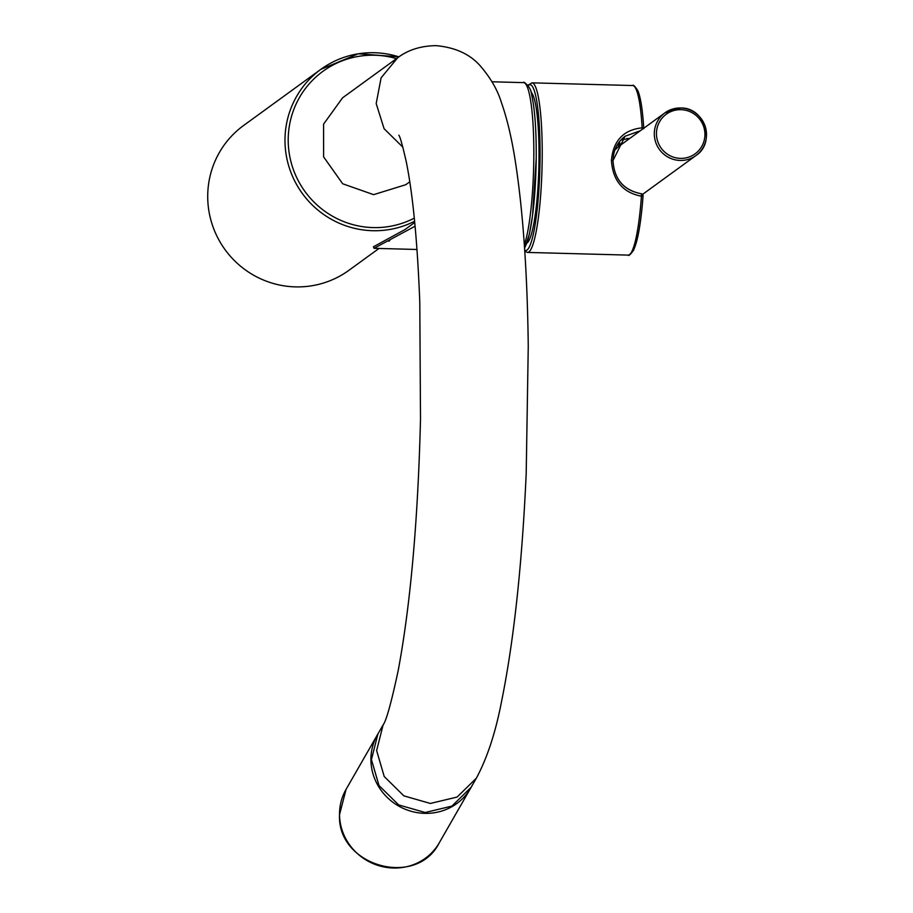 <?xml version="1.0" encoding="UTF-8"?>
<svg xmlns="http://www.w3.org/2000/svg" width="913" height="913" viewBox="0 0 913 913"><rect width="100%" height="100%" fill="white"/><g stroke="black" fill="none" stroke-linecap="round" stroke-linejoin="round"><path stroke-width="1.37" d="M398.262 57.348L342.603 97.794L323.59 124.111L323.613 156.888L342.683 183.775L373.611 194.652L405.726 184.734L409.789 181.79M476.78 777.431L471.142 787.257L451.912 806.111L425.173 812.502L398.661 804.912L379.009 785.568L371.431 759.627L377.925 733.938L383.232 724.694M378.975 248.462L348.914 270.316A89.531 88.036 -126 0 1 255.982 276.502A89.531 88.036 -126 0 1 207.719 195.53A89.531 88.036 -126 0 1 243.623 125.48L320.897 69.308A89.531 88.036 -126 0 1 398.947 56.868M414.73 222.464L404.904 229.608L373.428 246.784L374.079 248.325M388.881 241.237L389.737 240.633M415.084 226.219L374.01 248.325L416.99 249.477M530.955 92.156A75.859 11.013 -88.5 0 1 538.864 167.444A75.859 11.013 -88.5 0 1 527.052 242.984A75.859 11.013 91.5 0 1 526.927 243.075M524.77 251.269L527.44 252.422L628.11 255.104A84.818 12.314 -88.5 0 0 641.428 196.215C622.849 192.632 612.84 180.694 611.402 160.403C613.251 140.682 623.499 129.817 642.147 127.831L642.204 129.372M628.11 255.104C628.589 256.233 630.449 254.579 633.656 250.139L637.776 236.741C640.081 226.013 641.839 212.352 643.06 195.781A1.883 1.883 0 0 0 641.348 193.761L641.428 196.215L643.049 195.69A1.883 1.849 54 0 0 641.383 193.784M611.402 160.403L613.011 160.631C614.152 179.336 623.602 190.383 641.348 193.761C623.613 190.235 614.175 179.199 612.988 160.654L613.011 160.631C613.376 150.166 617.405 142.04 625.085 136.242L640.344 130.73M612.988 160.597L625.085 136.242M620.863 140.02L629.844 138.354M643.619 128.345A1.883 0.936 176.7 0 0 642.147 127.831A84.818 12.314 -88.5 0 0 632.629 85.537C633.165 84.395 634.946 86.187 637.97 90.923C640.766 98.079 642.695 110.656 643.768 128.665M618.512 142.964A109.32 11.995 0.6 0 0 619.779 142.725L618.626 142.793M616.914 145.498L617.724 145.156A5.649 4.097 -117.1 0 0 620.087 145.452M621.844 144.174L617.12 145.144M614.848 150.086L618.478 146.628M397.657 57.77C408.088 49.884 420.882 45.844 436.049 45.65C455.085 47.362 469.773 54.05 480.135 65.736C490.464 77.708 497.494 89.816 501.237 102.039C507.206 118.918 511.988 139.244 515.583 163.016C523.126 212.432 527.36 273.523 528.262 346.278L526.196 473.516C522.065 564.827 513.848 640.846 501.545 701.538C495.576 732.534 487.177 758.087 476.346 778.196L457.116 797.06L430.377 803.451L403.854 795.862L384.213 776.518L376.635 750.577L383.118 724.888C386.233 720.95 391.243 702.896 398.171 670.724C410.496 604.657 417.949 520.821 420.505 419.238L419.786 302.1C417.424 241.603 412.938 194.88 406.308 161.943C402.519 145.338 400.02 136.414 398.833 135.192M397.646 57.781L381.098 77.833L376.19 103.546L384.088 128.687L402.895 147.21M414.308 218.127A86.701 85.251 -126 0 1 288.211 139.13A86.701 85.251 -126 0 1 396.504 58.615M414.616 221.231A89.531 88.036 -126 0 1 284.993 139.358A89.531 88.036 -126 0 1 320.897 69.308L358.341 53.787L398.981 56.846M492.004 81.782L523.583 82.627A84.818 12.314 91.5 0 1 533.808 158.337A84.818 12.314 91.5 0 1 524.336 244.775M536.182 158.714A81.987 11.903 91.5 0 1 524.53 247.606M524.701 250.219A82.935 12.04 -88.5 0 0 540.051 158.714A82.935 12.04 -88.5 0 0 528.193 85.605M527.44 252.422A84.818 12.314 -88.5 0 0 542.196 158.554A84.818 12.314 -88.5 0 0 531.971 82.843L527.942 85.24M643.037 195.861A82.935 12.04 91.5 0 1 630.883 253.084M626.832 138.479L629.593 138.548M619.779 142.725L618.694 142.702M680.687 107.996A26.386 25.952 54 0 0 655.58 141.903A26.386 25.952 54 0 0 695.923 155.564A26.386 25.952 54 0 0 680.744 107.996M680.436 158.371A24.503 24.092 54 0 0 704.927 134.668A24.503 24.092 54 0 0 680.95 109.674A24.503 24.092 54 0 0 656.458 133.378A24.503 24.092 54 0 0 680.436 158.371M439.233 842.87A53.719 51.322 -150.1 0 1 379.774 865.958A53.719 51.322 -150.1 0 1 339.522 814.693A53.719 51.322 -150.1 0 1 346.073 789.357L377.468 734.691A53.719 51.322 -150.1 0 1 378.142 733.55L377.468 734.691A53.719 51.322 -150.1 0 0 370.918 760.027A53.719 51.322 -150.1 0 0 411.17 811.28A53.719 51.322 -150.1 0 0 470.629 788.193A53.719 51.322 -150.1 0 0 471.279 787.029L439.233 842.87C416.556 888.52 337.102 866.083 339.51 814.727L346.073 789.357M523.583 82.627C522.772 80.47 531.434 87.032 531.617 94.644C534.881 109.115 536.41 130.456 536.216 158.668L532.541 215.605L529.403 234.07L524.576 248.336M531.971 82.843L632.629 85.537M617.896 143.866L622.118 143.98M642.569 194.366L695.923 155.564C716.123 142.576 704.825 107.266 680.721 107.985L664.892 112.881L618.455 146.639"/></g></svg>
